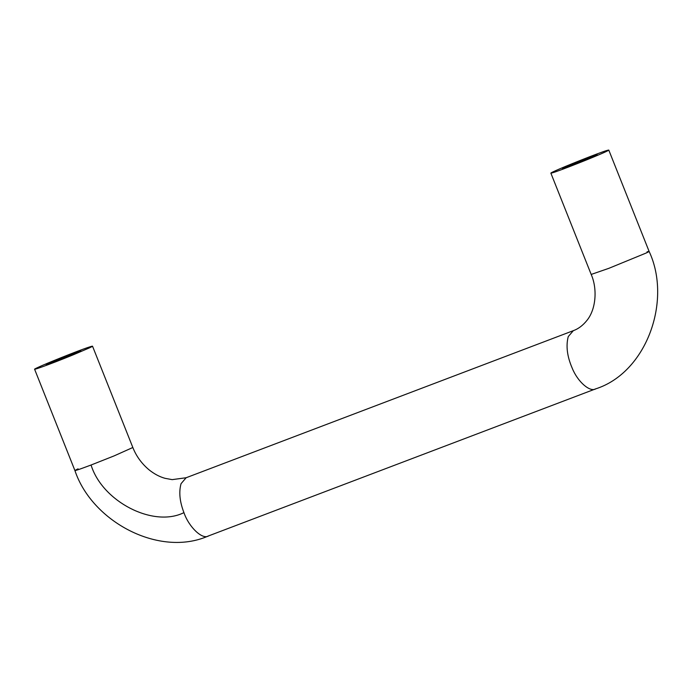 <?xml version="1.0" encoding="UTF-8"?>
<svg xmlns="http://www.w3.org/2000/svg" width="692" height="692" viewBox="0 0 692 692"><rect width="100%" height="100%" fill="white"/><g stroke="black" fill="none" stroke-linecap="round" stroke-linejoin="round"><path stroke-width="1.04" d="M79.615 351.553L55.68 361.38C47.35 364.511 44.617 365.341 47.506 363.862L71.44 354.036C79.77 350.905 82.504 350.074 79.615 351.553L80.938 350.792M46.182 364.623L47.506 363.862M595.881 155.449L571.947 165.276C563.608 168.407 560.883 169.237 563.764 167.758L587.707 157.932C596.037 154.8 598.762 153.97 595.881 155.449L597.205 154.688M562.449 168.519L563.764 167.758M554.015 171.408C550.529 173.017 549.984 173.493 552.363 172.836C558.833 171.123 595.639 156.53 605.638 151.799C609.384 150.06 609.738 149.636 606.711 150.536C599.307 152.672 563.669 166.833 554.015 171.408M647.029 251.853C650.065 250.954 649.702 251.369 645.956 253.108L608.839 268.332L591.184 274.439L550.867 173.13L552.363 172.836M37.749 367.513C46.07 363.542 77.634 350.922 87.547 347.609C93.481 345.602 94.086 345.697 89.372 347.903L73.715 354.615C49.72 364.52 25.656 373.066 37.749 367.513L34.6 369.234L74.918 470.551C91.967 521.811 159.463 557.666 208.275 536.015L595.475 388.939C646.536 372.824 672.252 300.691 649.105 251.395L608.787 150.077L606.711 150.536M591.184 274.439C597.438 288.46 596.201 309.056 586.972 320.37C582.923 325.422 578.382 328.856 573.339 330.664L186.139 477.739L172.178 479.634L165.025 478.319C159.454 476.762 154.065 473.873 148.858 469.669C141.549 463.458 136.212 456.071 132.838 447.499L92.52 346.182L89.372 347.903M573.339 330.664L568.244 336.597C565.831 345.862 567.12 356.302 572.111 367.919C577.638 381.932 590.267 392.71 595.924 388.748M186.139 477.739L181.053 483.673C178.735 491.986 179.704 501.639 183.934 512.634C188.959 527.321 202.687 540.21 208.733 535.824M132.838 447.499L114.033 455.924L91.067 465.015C76.111 470.638 71.769 471.909 78.066 468.83M91.067 465.015C102.252 501.492 153.217 527.97 183.934 512.634"/></g></svg>
